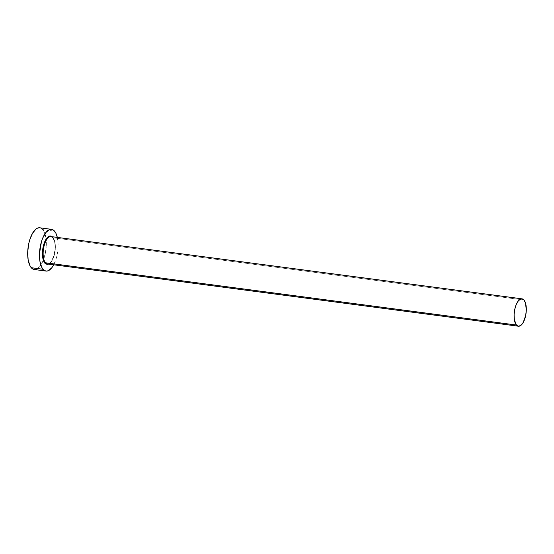 <?xml version="1.0" encoding="UTF-8"?>
<svg xmlns="http://www.w3.org/2000/svg" width="554" height="554" viewBox="0 0 554 554"><rect width="100%" height="100%" fill="white"/><g stroke="black" fill="none" stroke-linecap="round" stroke-linejoin="round"><path stroke-width="0.42" stroke-dasharray="2.77 2.08" d="M52.228 236.731L52.706 237.216A14.335 6.122 -82.5 0 1 53.793 256.024A14.335 6.122 -82.5 0 1 44.867 263.192M48.191 263.946A13.808 5.9 97.5 0 0 54.853 252.679A13.808 5.9 97.5 0 0 53.039 237.756A13.808 5.9 97.5 0 0 51.072 236.579M523.973 300.019L53.039 237.756L523.973 300.019M34.244 269.507A21.038 8.989 97.5 0 0 43.316 260.172A21.038 8.989 97.5 0 0 46.093 239.155A21.038 8.989 97.5 0 0 42.762 229.585L54.541 231.143L42.762 229.585A21.038 8.989 97.5 0 0 39.763 227.791M57.325 237.41A21.038 8.989 -82.5 0 1 53.703 264.784L56.134 258.746L57.775 250.803L58.052 242.763L57.325 237.41M52.706 237.216L54.825 242.638L55.123 247.825L54.458 253.379L51.91 260.553L49.555 263.503L48.309 264.237M36.294 269.244L39.909 266.342L43.08 260.747L45.331 253.303L46.307 245.159L45.871 237.541L44.085 231.614L41.218 228.283L39.514 227.763M52.782 237.624C53.606 238.241 55.691 242.091 54.846 250.733L52.699 258.815C49.077 265.297 48.53 263.524 47.45 263.953A13.808 5.9 97.5 0 0 54.687 253.51A13.808 5.9 97.5 0 0 53.039 237.756"/><path stroke-width="0.83" d="M48.607 264.106L47.083 264.431L44.867 263.192A0.526 0.443 139.3 0 1 45.483 262.776A13.808 5.9 97.5 0 0 48.191 263.946M52.782 237.624L51.072 236.579A13.808 5.9 97.5 0 0 43.835 247.022A13.808 5.9 97.5 0 0 45.483 262.776L516.418 325.039A13.808 5.9 -82.5 0 1 514.77 309.284A13.808 5.9 -82.5 0 1 522.006 298.841A13.808 5.9 -82.5 0 1 523.973 300.019A13.808 5.9 -82.5 0 1 525.621 315.773A13.808 5.9 -82.5 0 1 518.385 326.216A13.808 5.9 -82.5 0 1 516.418 325.039L45.483 262.776A13.808 5.9 97.5 0 0 47.45 263.953L518.385 326.216M51.543 229.349L39.763 227.791A21.038 8.989 97.5 0 0 28.739 243.705A21.038 8.989 97.5 0 0 31.246 267.714L43.032 269.272A21.038 8.989 -82.5 0 1 40.525 245.263A21.038 8.989 -82.5 0 1 51.543 229.349A21.038 8.989 -82.5 0 1 54.541 231.143A21.038 8.989 -82.5 0 1 57.325 237.41L55.864 233.172L53.004 229.841L51.293 229.321L49.493 229.612L45.878 232.514L42.706 238.109L41.446 241.662L39.486 253.697L39.923 261.308L41.709 267.236L43.032 269.272L31.246 267.714A21.038 8.989 97.5 0 0 34.244 269.507L46.03 271.065A21.038 8.989 -82.5 0 1 43.032 269.272L44.576 270.567L46.28 271.086L48.08 270.802L51.695 267.901L53.703 264.784A21.038 8.989 -82.5 0 1 46.03 271.065M53.039 237.756A13.808 5.9 97.5 0 0 50.331 236.593A13.808 5.9 97.5 0 0 43.669 247.86A13.808 5.9 97.5 0 0 45.483 262.776A0.526 0.443 -40.7 0 0 44.867 263.192L43.254 259.978L42.478 255.276L42.665 249.799L43.787 244.383L45.67 239.861L48.025 236.904L50.497 235.983L52.706 237.216M39.514 227.763L37.707 228.054L35.878 229.127L32.423 233.463L29.66 240.104L28.676 243.989L27.7 252.139L28.136 259.75L29.923 265.678L32.79 269.009L34.493 269.528L36.294 269.244M516.418 325.039L518.551 326.237L520.933 325.343L523.205 322.497L525.656 315.586L526.3 310.24L525.531 303.114L523.973 300.019L521.84 298.828L520.656 299.015L518.288 300.919L516.203 304.589L514.728 309.471L514.091 314.817L514.375 319.817L516.418 325.039M44.867 263.192A14.335 6.122 -82.5 0 1 43.164 246.821A14.335 6.122 -82.5 0 1 50.684 235.997M51.072 236.579L522.006 298.841"/></g></svg>
